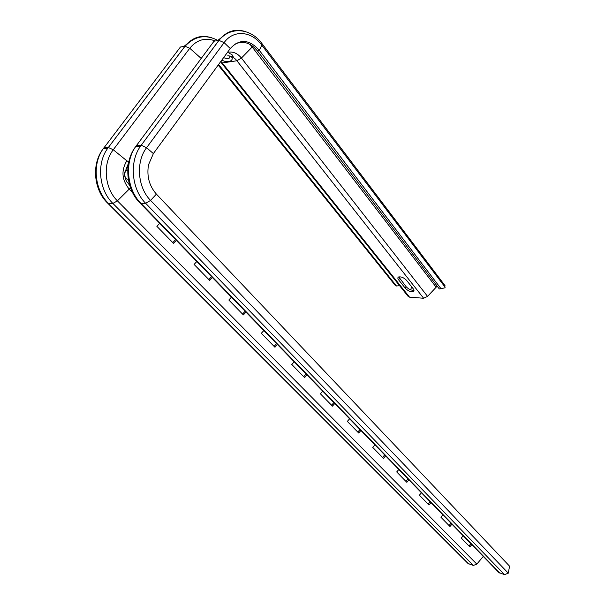<?xml version="1.0" encoding="UTF-8"?>
<svg xmlns="http://www.w3.org/2000/svg" width="605" height="605" viewBox="0 0 605 605"><rect width="100%" height="100%" fill="white"/><g stroke="black" fill="none" stroke-linecap="round" stroke-linejoin="round"><path stroke-width="0.91" d="M140.11 203.121L498.86 572.496L504.54 574.644L508.283 573.169L509.561 566.174L156.4 194.107C149.238 185.947 146.614 176.161 148.52 164.772L153.375 153.587L230.271 48.544C239.565 38.569 249.252 39.166 259.326 50.344L441 288.683L444.993 287.814L444.796 285.356M234.211 44.52C242.552 40.233 250.319 42.395 257.511 51.002L439.336 288.978L441 288.683M470.871 543.683L468.973 545.952M451.005 523.227L449.046 525.548M430.079 501.681L428.053 504.048M408.004 478.948L405.91 481.376M384.682 454.937L382.526 457.418M360.013 429.535L357.774 432.076M333.869 402.612L331.548 405.214M306.107 374.034L303.71 376.703M276.591 343.64L274.095 346.378M245.131 311.257L242.537 314.063M211.546 276.666L208.838 279.548M175.594 239.656L172.773 242.613M176.373 240.45L173.552 243.407L156.854 226.308L159.728 223.313M196.829 261.519L194.076 264.43L209.655 280.38L212.355 277.506M231.458 297.168L228.819 300.012L243.384 314.925L245.978 312.12M263.856 330.527L261.315 333.287L274.957 347.262L277.453 344.532M294.227 361.798L291.784 364.49L304.595 377.611L306.992 374.941M322.752 391.17L320.4 393.802L332.447 406.136L334.762 403.535M349.599 418.819L347.33 421.383L358.689 433.014L360.92 430.473M374.918 444.879L372.725 447.39L383.441 458.363L385.604 455.883M398.824 469.503L396.706 471.945L406.84 482.329L408.927 479.901M421.443 492.788L419.394 495.177L428.99 505.009L431.01 502.634M442.868 514.847L440.879 517.184L449.984 526.509L451.943 524.187M463.196 535.773L461.267 538.064L469.911 546.912L471.809 544.644M107.803 203.28L467.983 563.452L473.329 565.441L476.831 564.132L483.259 556.434M221.294 62.731L408.148 296.389L409.54 297.153L423.621 298.257L427.553 296.389L437.165 286.127M227.677 55.849L229.272 55.94C235.746 57.362 230.898 64.841 221.816 60.092M229.56 55.993L229.862 56.598C229.756 58.874 227.677 59.214 223.623 57.619M229.25 53.505C231.881 54.117 233.19 55.41 233.182 57.384M232.138 56.023L232.108 56.809M413.979 290.196C411.324 290.498 408.723 289.356 406.182 286.77L405.335 288.267L398.657 279.888C397.606 278.474 397.598 277.498 398.619 276.969C401.266 276.546 403.928 277.687 406.598 280.395L413.26 288.827L413.298 291.633C410.674 292.079 408.02 290.96 405.335 288.267M398.755 276.924L406.182 286.77M411.551 286.664L410.757 289.871M218.609 64.47L396.479 285.999L399.58 285.673M396.479 285.999L395.36 285.53L218.178 65.053M261.844 43.409L261.829 45.156L259.326 50.344L257.511 51.002M504.54 574.644L145.646 203.295C131.671 189.516 129.024 162.17 140.398 146.334L218.927 40.353L224.107 42.637C233.507 29.335 251.597 31.021 261.829 45.156L445.151 287.246M500.063 573.321L140.904 203.318C126.952 189.607 124.29 162.412 135.641 146.66L214.026 41.2L218.927 40.353C226.27 31.218 235.141 28.314 245.562 31.634M135.391 147.03L136.435 145.548L141.268 145.208L146.584 147.726L224.107 42.637L230.271 48.544M445.03 285.666L262.033 43.658C251.014 28.382 230.739 25.833 219.002 40.338L140.398 146.334L135.641 146.66C123.443 162.397 125.999 189.267 139.8 202.804L140.904 203.318L145.646 203.295L150.577 200.414C137.615 187.565 135.573 161.921 146.584 147.726L153.375 153.587M508.283 573.169L150.577 200.414L156.4 194.107M217.596 40.58L223.101 36.255M476.831 564.132L117.408 200.845L130.529 187.807M132.563 192.534L129.039 188.896C121.809 179.851 121.068 170.481 126.816 160.779L128.789 161.845M473.329 565.441L112.893 203.431L117.408 200.845C104.461 188.382 102.343 163.531 113.271 149.753L126.816 160.779M469.072 564.193L108.499 203.446L112.893 203.431C99.038 190.159 96.346 163.849 107.539 148.588L108.386 147.507L113.271 149.753L189.766 48.264L201.2 58.443M126.12 169.256L128.547 162.995M129.886 185.924L127.942 182.778M217.762 40.406C205.708 34.031 194.802 35.967 185.054 46.214L107.539 148.588L103.122 148.891C91.226 164.068 93.82 189.947 107.524 203L108.499 203.446C94.66 190.242 91.96 164.076 103.122 148.891L103.909 147.817L108.325 147.507L184.994 46.23L189.766 48.264C196.837 39.696 205.367 37.268 215.357 40.966M102.986 149.095L180.426 47.016L184.994 46.23C192.277 37.359 201.117 34.523 211.516 37.714M250.024 44.415L252.209 47.008L252.966 46.351M229.272 55.94C232.169 56.409 234.71 58.02 236.91 60.757L241.425 58.05L252.209 47.008L435.955 286.952M212.756 42.91L214.026 41.2M179.299 48.506L180.426 47.016M183.965 46.404L188.435 42.781M220.545 61.823L222.398 62.92L236.91 60.757L423.621 298.257M220.923 61.309L409.54 297.153M228.569 55.864L227.994 55.842M227.389 52.469C232.577 51.153 237.258 53.013 241.425 58.05L427.553 296.389M399.519 278.383L398.657 279.888M127.708 170.912L126.816 170.663C125.364 170.988 124.683 172.47 124.759 175.102C125.122 177.666 126.029 179.057 127.496 179.261L128.26 179.012M413.298 291.633L414.009 290.37M127.957 166.904C125.326 170.02 124.207 172.758 124.577 175.117C125.454 180.177 127.02 183.088 129.273 183.844"/></g></svg>
